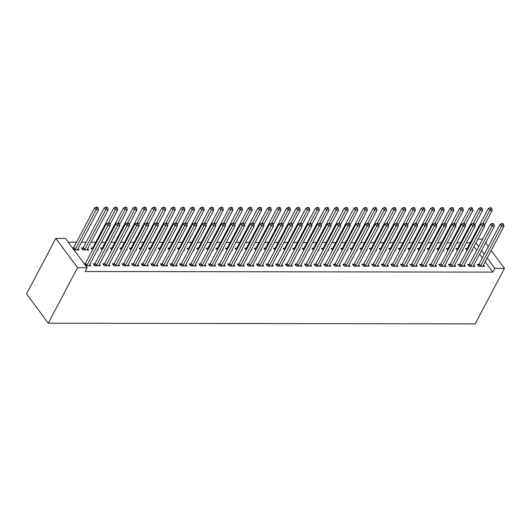 <?xml version="1.0" encoding="UTF-8"?>
<svg xmlns="http://www.w3.org/2000/svg" width="531" height="531" viewBox="0 0 531 531"><rect width="100%" height="100%" fill="white"/><g stroke="black" fill="none" stroke-linecap="round" stroke-linejoin="round"><path stroke-width="0.8" d="M470.214 242.806L466.397 242.8M460.609 242.793L456.793 242.786M451.005 242.78L447.188 242.773M441.407 242.76L437.59 242.76M431.803 242.747L427.986 242.74M422.198 242.733L418.382 242.727M412.6 242.72L408.784 242.713M402.996 242.707L399.179 242.7M393.391 242.687L389.575 242.68M383.794 242.674L379.977 242.667M374.189 242.66L370.372 242.654M364.585 242.647L360.768 242.64M354.987 242.627L351.17 242.627M345.382 242.614L341.566 242.607M335.778 242.601L331.961 242.594M326.18 242.587L322.363 242.581M316.576 242.574L312.759 242.567M306.971 242.554L303.155 242.554M297.373 242.541L293.557 242.534M287.769 242.528L283.952 242.521M278.164 242.514L274.348 242.508M268.567 242.501L264.75 242.494M258.962 242.481L255.145 242.475M249.358 242.468L245.541 242.461M239.76 242.455L235.943 242.448M230.155 242.441L226.339 242.435M220.551 242.421L216.734 242.421M210.953 242.408L207.136 242.401M201.349 242.395L197.532 242.388M191.744 242.382L187.928 242.375M182.146 242.368L178.33 242.362M172.542 242.348L168.725 242.348M162.937 242.335L159.121 242.328M153.34 242.322L149.523 242.315M143.735 242.309L139.918 242.302M134.131 242.295L130.314 242.289M124.533 242.275L120.716 242.269M114.928 242.262L111.112 242.255M105.324 242.249L101.507 242.242M95.726 242.236L91.033 242.229M86.122 242.216L81.429 242.209M76.517 242.202L68.207 242.189M477.98 239.056L482.672 239.063M485.208 261.796L492.861 272.124L85.152 271.5L87.137 267.737L65.413 238.419L55.815 238.406L26.55 293.909L48.268 323.22L475.185 323.877L504.45 268.374L494.846 268.361L487.192 258.033M457.463 248.528L455.903 248.521L457.417 250.506M462.667 249.875L463.138 250.513L462.328 250.513M469.205 264.372L467.645 264.372L469.112 266.35L474.873 266.356L473.891 265.035M438.254 248.495L436.701 248.495L438.214 250.473M443.458 249.849L443.929 250.486L443.126 250.479M449.996 264.345L448.443 264.338L449.91 266.323L455.671 266.33L454.689 265.002M419.052 248.468L417.499 248.462L419.012 250.446M424.256 249.816L424.727 250.453L423.924 250.453M430.794 264.312L429.24 264.312L430.707 266.29L436.469 266.303L435.486 264.976M399.85 248.435L398.29 248.435L399.803 250.413M405.053 249.789L405.525 250.426L404.715 250.42M411.591 264.285L410.032 264.279L411.498 266.263L417.26 266.27L416.277 264.942M380.641 248.408L379.088 248.402L380.601 250.386M385.845 249.756L386.316 250.393L385.513 250.393M392.382 264.252L390.829 264.252L392.296 266.23L398.058 266.243L397.075 264.916M361.438 248.375L359.885 248.375L361.399 250.36M366.642 249.729L367.113 250.366L366.31 250.366M373.18 264.226L371.627 264.219L373.094 266.204L378.855 266.21L377.873 264.883M342.236 248.349L340.676 248.349L342.19 250.327M347.44 249.703L347.911 250.333L347.101 250.333M353.971 264.192L352.418 264.192L353.885 266.17L359.646 266.184L358.664 264.856M323.027 248.322L321.474 248.316L322.987 250.3M328.231 249.67L328.702 250.307L327.899 250.307M334.769 264.166L333.216 264.166L334.683 266.144L340.444 266.15L339.462 264.83M303.825 248.289L302.272 248.289L303.785 250.267M309.029 249.643L309.5 250.28L308.697 250.274M315.567 264.139L314.013 264.133L315.48 266.117L321.242 266.124L320.259 264.796M284.623 248.262L283.063 248.256L284.576 250.24M289.826 249.61L290.298 250.247L289.488 250.247M296.358 264.106L294.805 264.106L296.271 266.084L302.033 266.097L301.05 264.77M265.414 248.229L263.861 248.229L265.374 250.207M270.618 249.583L271.089 250.22L270.286 250.214M277.155 264.08L275.602 264.073L277.069 266.058L282.831 266.064L281.848 264.737M246.211 248.203L244.658 248.196L246.172 250.181M251.415 249.55L251.886 250.187L251.077 250.187M257.953 264.046L256.4 264.046L257.867 266.024L263.628 266.038L262.646 264.71M227.009 248.169L225.449 248.169L226.963 250.154M232.213 249.524L232.678 250.161L231.874 250.161M238.744 264.02L237.191 264.013L238.658 265.998L244.419 266.004L243.437 264.677M207.8 248.143L206.247 248.143L207.76 250.121M213.004 249.497L213.475 250.128L212.672 250.128M219.542 263.987L217.989 263.987L219.456 265.965L225.217 265.978L224.235 264.65M188.598 248.116L187.045 248.11L188.558 250.094M193.802 249.464L194.273 250.101L193.463 250.101M200.34 263.96L198.786 263.96L200.253 265.938L206.015 265.945L205.032 264.624M169.396 248.083L167.836 248.083L169.349 250.061M174.599 249.437L175.064 250.074L174.261 250.068M181.131 263.934L179.578 263.927L181.044 265.912L186.806 265.918L185.823 264.591M150.187 248.057L148.634 248.05L150.147 250.035M155.391 249.404L155.862 250.041L155.059 250.041M161.928 263.9L160.375 263.9L161.842 265.878L167.604 265.892L166.621 264.564M130.984 248.023L129.431 248.023L130.945 250.001M136.188 249.378L136.659 250.015L135.85 250.008M142.726 263.874L141.173 263.867L142.64 265.852L148.401 265.858L147.419 264.531M111.775 247.997L110.222 247.997L111.736 249.975M116.979 249.344L117.451 249.982L116.647 249.982M123.517 263.841L121.964 263.841L123.431 265.819L129.192 265.832L128.21 264.504M92.573 247.964L91.02 247.964L92.533 249.948M97.777 249.318L98.248 249.955L97.445 249.955M104.315 263.814L102.762 263.807L104.229 265.792L109.99 265.799L109.008 264.471M72.462 247.937L73.371 247.937M78.064 248.601L79.046 249.922L73.928 249.915M85.67 265.765L90.788 265.772L89.805 264.445M84.203 263.781L85.113 263.781M482.34 257.92L479.599 254.216M476.725 250.34L473.984 246.636M94.71 263.801L93.157 263.794L94.624 265.779L100.386 265.785L99.403 264.458M82.969 247.95L81.416 247.95L82.882 249.928L88.644 249.942L87.661 248.614M113.919 263.827L112.366 263.827L113.833 265.805L119.594 265.812L118.612 264.491M102.178 247.984L100.624 247.977L102.138 249.962M107.381 249.331L107.853 249.968L107.043 249.968M133.122 263.854L131.569 263.854L133.035 265.839L138.797 265.845L137.814 264.518M121.38 248.01L119.827 248.01L121.34 249.988M126.584 249.364L127.055 249.995L126.252 249.995M152.324 263.887L150.771 263.887L152.238 265.865L157.999 265.872L157.017 264.551M140.582 248.043L139.029 248.037L140.542 250.021M145.786 249.391L146.257 250.028L145.454 250.028M171.533 263.914L169.98 263.914L171.447 265.892L177.208 265.905L176.226 264.577M159.791 248.07L158.238 248.07L159.751 250.048M164.995 249.424L165.466 250.055L164.656 250.055M190.735 263.947L189.182 263.94L190.649 265.925L196.41 265.931L195.428 264.604M178.993 248.096L177.44 248.096L178.954 250.074M184.197 249.451L184.669 250.088L183.865 250.088M209.937 263.973L208.384 263.973L209.851 265.951L215.613 265.965L214.63 264.637M198.202 248.13L196.643 248.123L198.156 250.108M203.406 249.477L203.871 250.114L203.068 250.114M229.146 264.007L227.593 264L229.06 265.985L234.821 265.991L233.839 264.664M217.405 248.156L215.851 248.156L217.365 250.134M222.608 249.51L223.08 250.147L222.27 250.141M248.349 264.033L246.796 264.033L248.262 266.011L254.024 266.018L253.041 264.697M236.607 248.189L235.054 248.183L236.567 250.167M241.811 249.537L242.282 250.174L241.479 250.174M267.551 264.06L265.998 264.06L267.465 266.044L273.226 266.051L272.244 264.723M255.816 248.216L254.256 248.216L255.769 250.194M261.02 249.57L261.484 250.201L260.681 250.201M286.76 264.093L285.207 264.093L286.674 266.071L292.435 266.077L291.453 264.75M275.018 248.242L273.465 248.242L274.978 250.227M280.222 249.597L280.693 250.234L279.89 250.234M305.962 264.119L304.409 264.119L305.876 266.097L311.637 266.111L310.655 264.783M294.22 248.276L292.667 248.276L294.181 250.254M299.424 249.63L299.896 250.26L299.092 250.26M325.164 264.153L323.611 264.146L325.078 266.131L330.84 266.137L329.857 264.81M313.429 248.302L311.87 248.302L313.383 250.28M318.633 249.656L319.104 250.293L318.295 250.293M344.373 264.179L342.82 264.179L344.287 266.157L350.048 266.17L349.066 264.843M332.632 248.335L331.078 248.329L332.592 250.313M337.835 249.683L338.307 250.32L337.504 250.32M363.576 264.212L362.023 264.206L363.489 266.19L369.251 266.197L368.268 264.869M351.834 248.362L350.281 248.362L351.794 250.34M357.038 249.716L357.509 250.353L356.706 250.347M382.778 264.239L381.225 264.239L382.692 266.217L388.453 266.223L387.471 264.903M371.043 248.395L369.483 248.389L370.996 250.373M376.247 249.743L376.718 250.38L375.908 250.38M401.987 264.265L400.434 264.265L401.901 266.25L407.662 266.257L406.68 264.929M390.245 248.422L388.692 248.422L390.205 250.4M395.449 249.776L395.92 250.406L395.117 250.406M421.189 264.299L419.636 264.299L421.103 266.277L426.864 266.283L425.882 264.956M409.447 248.448L407.894 248.448L409.408 250.433M414.651 249.802L415.123 250.44L414.319 250.44M440.398 264.325L438.838 264.325L440.305 266.303L446.067 266.316L445.084 264.989M428.656 248.481L427.097 248.481L428.61 250.459M433.86 249.835L434.331 250.466L433.522 250.466M459.6 264.358L458.047 264.352L459.514 266.336L465.275 266.343L464.293 265.015M447.859 248.508L446.305 248.508L447.819 250.486M453.062 249.862L453.534 250.499L452.731 250.499M478.803 264.385L477.25 264.385L478.716 266.363L484.478 266.376L483.495 265.049M467.061 248.541L465.508 248.535L467.021 250.519M472.265 249.889L472.736 250.526L471.933 250.526M484.325 254.157L481.577 250.453M478.71 246.576L475.968 242.879M504.45 268.374L491.182 250.466M488.314 246.596L485.566 242.893M492.861 272.124L494.846 268.361M87.137 267.737L77.533 267.724L48.268 323.22M55.815 238.406L77.533 267.724M86.58 265.765L86.706 265.626A1.228 0.737 143.5 0 0 86.965 265.274L107.893 225.582L110.295 225.582L89.361 265.281A1.228 0.737 143.5 0 0 89.248 265.633L89.228 265.765M84.602 264.325L85.239 263.648A1.228 0.737 143.5 0 0 85.498 263.296L106.426 223.597L107.893 225.582L108.815 223.763L109.778 223.763L109.187 222.974L108.231 222.974L108.815 223.763M108.231 222.974L106.426 223.597M110.295 225.582L109.778 223.763M77.493 249.922L77.506 249.782A1.228 0.737 -36.5 0 1 77.619 249.431L98.554 209.738L96.151 209.732L94.684 207.754L73.756 247.446A1.228 0.737 -36.5 0 1 73.497 247.798L72.866 248.475M97.073 207.92L98.036 207.92L97.452 207.123L96.489 207.123L97.073 207.92L75.223 249.431A1.228 0.737 -36.5 0 1 74.964 249.782L74.838 249.915M98.036 207.92L98.554 209.738M94.684 207.754L96.489 207.123M96.177 265.779L96.31 265.639A1.228 0.737 143.5 0 0 96.562 265.288L117.497 225.595L119.893 225.595L98.965 265.294A1.228 0.737 143.5 0 0 98.852 265.646L98.832 265.785M93.848 264.723L94.843 263.661A1.228 0.737 143.5 0 0 95.095 263.31L116.023 223.611L117.497 225.595L118.42 223.777L119.382 223.777L118.791 222.987L117.829 222.987L118.42 223.777M117.829 222.987L116.023 223.611M119.893 225.595L119.382 223.777M105.782 265.792L105.915 265.653A1.228 0.737 143.5 0 0 106.167 265.308L127.095 225.609L129.498 225.615L108.57 265.308A1.228 0.737 143.5 0 0 108.45 265.659L108.437 265.799M103.445 264.737L104.448 263.675A1.228 0.737 143.5 0 0 104.7 263.323L125.628 223.631L127.095 225.609L128.024 223.79L128.98 223.797L128.396 223L127.433 223L128.024 223.79M127.433 223L125.628 223.631M129.498 225.615L128.98 223.797M87.091 249.935L87.111 249.796A1.228 0.737 -36.5 0 1 87.223 249.451L108.151 209.752L105.755 209.745L104.288 207.767L83.354 247.466A1.228 0.737 -36.5 0 1 83.102 247.811L82.106 248.873M106.678 207.933L107.64 207.933L107.05 207.143L106.094 207.136L106.678 207.933L84.821 249.444A1.228 0.737 -36.5 0 1 84.568 249.796L84.442 249.935M107.64 207.933L108.151 209.752M104.288 207.767L106.094 207.136M109.983 224.5L117.756 209.765L115.353 209.765L113.886 207.78L92.958 247.479A1.228 0.737 -36.5 0 1 92.706 247.831L91.704 248.893M116.282 207.946L117.238 207.946L116.654 207.156L115.692 207.156L116.282 207.946L108.39 222.974M117.238 207.946L117.756 209.765M113.886 207.78L115.692 207.156M115.386 265.805L115.512 265.673A1.228 0.737 143.5 0 0 115.771 265.321L136.699 225.622L139.102 225.629L118.167 265.321A1.228 0.737 143.5 0 0 118.055 265.673L118.035 265.812M113.05 264.75L114.046 263.688A1.228 0.737 143.5 0 0 114.304 263.336L135.232 223.644L136.699 225.622L137.622 223.81L138.584 223.81L137.994 223.013L137.038 223.013L137.622 223.81M137.038 223.013L135.232 223.644M139.102 225.629L138.584 223.81M124.984 265.825L125.117 265.686A1.228 0.737 143.5 0 0 125.369 265.334L146.304 225.635L148.7 225.642L127.772 265.341A1.228 0.737 143.5 0 0 127.659 265.686L127.639 265.825M122.654 264.77L123.65 263.701A1.228 0.737 143.5 0 0 123.902 263.356L144.83 223.657L146.304 225.635L147.226 223.823L148.189 223.823L147.598 223.033L146.636 223.027L147.226 223.823M146.636 223.027L144.83 223.657M148.7 225.642L148.189 223.823M119.588 224.52L127.36 209.778L124.958 209.778L123.491 207.794L102.563 247.492A1.228 0.737 -36.5 0 1 102.304 247.844L101.308 248.906M125.88 207.96L126.843 207.96L126.259 207.17L125.296 207.17L125.88 207.96L117.995 222.987M126.843 207.96L127.36 209.778M123.491 207.794L125.296 207.17M129.192 224.533L136.958 209.798L134.562 209.791L133.095 207.813L112.16 247.506A1.228 0.737 -36.5 0 1 111.908 247.858L110.913 248.92M135.485 207.973L136.447 207.979L135.856 207.183L134.901 207.183L135.485 207.973L127.593 223M136.447 207.979L136.958 209.798M133.095 207.813L134.901 207.183M134.589 265.839L134.721 265.699A1.228 0.737 143.5 0 0 134.974 265.347L155.902 225.655L158.304 225.655L137.376 265.354A1.228 0.737 143.5 0 0 137.257 265.706L137.244 265.845M132.252 264.783L133.254 263.721A1.228 0.737 143.5 0 0 133.507 263.369L154.435 223.67L155.902 225.655L156.831 223.836L157.787 223.836L157.203 223.047L156.24 223.047L156.831 223.836M156.24 223.047L154.435 223.67M158.304 225.655L157.787 223.836M138.79 224.547L146.563 209.811L144.16 209.805L142.693 207.827L121.765 247.519A1.228 0.737 -36.5 0 1 121.513 247.871L120.51 248.933M145.089 207.993L146.045 207.993L145.461 207.196L144.498 207.196L145.089 207.993L137.197 223.013M146.045 207.993L146.563 209.811M142.693 207.827L144.498 207.196M144.193 265.852L144.319 265.712A1.228 0.737 143.5 0 0 144.578 265.361L165.506 225.668L167.909 225.668L146.974 265.367A1.228 0.737 143.5 0 0 146.861 265.719L146.841 265.858M141.857 264.796L142.852 263.734A1.228 0.737 143.5 0 0 143.111 263.383L164.039 223.684L165.506 225.668L166.429 223.85L167.391 223.85L166.8 223.06L165.845 223.06L166.429 223.85M165.845 223.06L164.039 223.684M167.909 225.668L167.391 223.85M148.395 224.56L156.167 209.825L153.764 209.818L152.297 207.84L131.369 247.539A1.228 0.737 -36.5 0 1 131.111 247.891L130.115 248.953M154.687 208.006L155.649 208.006L155.065 207.216L154.103 207.209L154.687 208.006L146.802 223.027M155.649 208.006L156.167 209.825M152.297 207.84L154.103 207.209M153.791 265.865L153.924 265.732A1.228 0.737 143.5 0 0 154.176 265.381L175.111 225.682L177.507 225.688L156.579 265.381A1.228 0.737 143.5 0 0 156.466 265.732L156.446 265.872M151.461 264.81L152.457 263.748A1.228 0.737 143.5 0 0 152.709 263.396L173.637 223.704L175.111 225.682L176.033 223.863L176.996 223.87L176.405 223.073L175.442 223.073L176.033 223.863M175.442 223.073L173.637 223.704M177.507 225.688L176.996 223.87M163.395 265.885L163.528 265.746A1.228 0.737 143.5 0 0 163.78 265.394L184.708 225.695L187.111 225.702L166.183 265.394A1.228 0.737 143.5 0 0 166.064 265.746L166.05 265.885M161.059 264.823L162.061 263.761A1.228 0.737 143.5 0 0 162.313 263.409L183.241 223.717L184.708 225.695L185.638 223.883L186.593 223.883L186.009 223.086L185.047 223.086L185.638 223.883M185.047 223.086L183.241 223.717M187.111 225.702L186.593 223.883M173 265.898L173.126 265.759A1.228 0.737 143.5 0 0 173.385 265.407L194.313 225.708L196.716 225.715L175.781 265.414A1.228 0.737 143.5 0 0 175.668 265.765L175.648 265.898M170.663 264.843L171.659 263.781A1.228 0.737 143.5 0 0 171.918 263.429L192.846 223.73L194.313 225.708L195.235 223.896L196.198 223.896L195.607 223.106L194.651 223.1L195.235 223.896M194.651 223.1L192.846 223.73M196.716 225.715L196.198 223.896M182.598 265.912L182.73 265.772A1.228 0.737 143.5 0 0 182.983 265.42L203.917 225.728L206.313 225.728L185.385 265.427A1.228 0.737 143.5 0 0 185.273 265.779L185.253 265.918M180.268 264.856L181.263 263.794A1.228 0.737 143.5 0 0 181.516 263.442L202.444 223.743L203.917 225.728L204.84 223.909L205.802 223.909L205.212 223.12L204.249 223.12L204.84 223.909M204.249 223.12L202.444 223.743M206.313 225.728L205.802 223.909M192.202 265.925L192.335 265.785A1.228 0.737 143.5 0 0 192.587 265.44L213.515 225.741L215.918 225.741L194.99 265.44A1.228 0.737 143.5 0 0 194.87 265.792L194.857 265.931M189.866 264.869L190.868 263.807A1.228 0.737 143.5 0 0 191.12 263.456L212.048 223.757L213.515 225.741L214.444 223.923L215.4 223.929L214.816 223.133L213.854 223.133L214.444 223.923M213.854 223.133L212.048 223.757M215.918 225.741L215.4 223.929M201.807 265.938L201.933 265.805A1.228 0.737 143.5 0 0 202.192 265.454L223.12 225.755L225.522 225.761L204.588 265.454A1.228 0.737 143.5 0 0 204.475 265.805L204.462 265.945M199.47 264.883L200.466 263.821A1.228 0.737 143.5 0 0 200.725 263.469L221.653 223.777L223.12 225.755L224.042 223.936L225.005 223.943L224.414 223.146L223.458 223.146L224.042 223.936M223.458 223.146L221.653 223.777M225.522 225.761L225.005 223.943M211.411 265.958L211.537 265.819A1.228 0.737 143.5 0 0 211.789 265.467L232.724 225.768L235.12 225.775L214.192 265.467A1.228 0.737 143.5 0 0 214.079 265.819L214.059 265.958M209.075 264.896L210.07 263.834A1.228 0.737 143.5 0 0 210.322 263.489L231.25 223.79L232.724 225.768L233.647 223.956L234.609 223.956L234.018 223.166L233.056 223.159L233.647 223.956M233.056 223.159L231.25 223.79M235.12 225.775L234.609 223.956M221.009 265.971L221.142 265.832A1.228 0.737 143.5 0 0 221.394 265.48L242.322 225.788L244.725 225.788L223.797 265.487A1.228 0.737 143.5 0 0 223.677 265.839L223.664 265.971M218.672 264.916L219.675 263.854A1.228 0.737 143.5 0 0 219.927 263.502L240.855 223.803L242.322 225.788L243.251 223.969L244.207 223.969L243.623 223.179L242.66 223.179L243.251 223.969M242.66 223.179L240.855 223.803M244.725 225.788L244.207 223.969M230.613 265.985L230.739 265.845A1.228 0.737 143.5 0 0 230.998 265.493L251.926 225.801L254.329 225.801L233.394 265.5A1.228 0.737 143.5 0 0 233.282 265.852L233.268 265.991M228.277 264.929L229.273 263.867A1.228 0.737 143.5 0 0 229.531 263.515L250.459 223.816L251.926 225.801L252.849 223.982L253.811 223.982L253.221 223.193L252.265 223.193L252.849 223.982M252.265 223.193L250.459 223.816M254.329 225.801L253.811 223.982M240.218 265.998L240.344 265.858A1.228 0.737 143.5 0 0 240.596 265.513L261.531 225.814L263.927 225.821L242.999 265.513A1.228 0.737 143.5 0 0 242.886 265.865L242.866 266.004M237.881 264.942L238.877 263.88A1.228 0.737 143.5 0 0 239.129 263.529L260.064 223.836L261.531 225.814L262.453 223.996L263.416 224.002L262.825 223.206L261.863 223.206L262.453 223.996M261.863 223.206L260.064 223.836M263.927 225.821L263.416 224.002M249.816 266.011L249.948 265.878A1.228 0.737 143.5 0 0 250.201 265.527L271.129 225.828L273.531 225.834L252.603 265.527A1.228 0.737 143.5 0 0 252.484 265.878L252.471 266.018M247.479 264.956L248.481 263.894A1.228 0.737 143.5 0 0 248.734 263.542L269.662 223.85L271.129 225.828L272.058 224.016L273.014 224.016L272.43 223.219L271.467 223.219L272.058 224.016M271.467 223.219L269.662 223.85M273.531 225.834L273.014 224.016M259.42 266.031L259.546 265.892A1.228 0.737 143.5 0 0 259.805 265.54L280.733 225.841L283.136 225.848L262.201 265.546A1.228 0.737 143.5 0 0 262.088 265.892L262.075 266.031M257.084 264.976L258.079 263.907A1.228 0.737 143.5 0 0 258.338 263.562L279.266 223.863L280.733 225.841L281.656 224.029L282.618 224.029L282.027 223.239L281.072 223.232L281.656 224.029M281.072 223.232L279.266 223.863M283.136 225.848L282.618 224.029M269.025 266.044L269.151 265.905A1.228 0.737 143.5 0 0 269.403 265.553L290.338 225.861L292.734 225.861L271.806 265.56A1.228 0.737 143.5 0 0 271.693 265.912L271.673 266.051M266.688 264.989L267.684 263.927A1.228 0.737 143.5 0 0 267.936 263.575L288.871 223.876L290.338 225.861L291.26 224.042L292.223 224.042L291.632 223.252L290.669 223.252L291.26 224.042M290.669 223.252L288.871 223.876M292.734 225.861L292.223 224.042M278.622 266.058L278.755 265.918A1.228 0.737 143.5 0 0 279.007 265.566L299.935 225.874L302.338 225.874L281.41 265.573A1.228 0.737 143.5 0 0 281.291 265.925L281.277 266.064M276.286 265.002L277.288 263.94A1.228 0.737 143.5 0 0 277.54 263.588L298.468 223.89L299.935 225.874L300.865 224.055L301.82 224.055L301.236 223.266L300.274 223.266L300.865 224.055M300.274 223.266L298.468 223.89M302.338 225.874L301.82 224.055M288.227 266.071L288.353 265.938A1.228 0.737 143.5 0 0 288.612 265.586L309.54 225.887L311.943 225.894L291.008 265.586A1.228 0.737 143.5 0 0 290.895 265.938L290.882 266.077M285.89 265.015L286.886 263.953A1.228 0.737 143.5 0 0 287.145 263.602L308.073 223.909L309.54 225.887L310.462 224.069L311.425 224.075L310.841 223.279L309.878 223.279L310.462 224.069M309.878 223.279L308.073 223.909M311.943 225.894L311.425 224.075M297.831 266.091L297.957 265.951A1.228 0.737 143.5 0 0 298.21 265.6L319.144 225.901L321.54 225.907L300.612 265.6A1.228 0.737 143.5 0 0 300.5 265.951L300.48 266.091M295.495 265.029L296.49 263.967A1.228 0.737 143.5 0 0 296.743 263.615L317.677 223.923L319.144 225.901L320.067 224.089L321.029 224.089L320.439 223.292L319.483 223.292L320.067 224.089M319.483 223.292L317.677 223.923M321.54 225.907L321.029 224.089M307.429 266.104L307.562 265.965A1.228 0.737 143.5 0 0 307.814 265.613L328.742 225.914L331.145 225.921L310.217 265.619A1.228 0.737 143.5 0 0 310.097 265.971L310.084 266.104M305.093 265.049L306.095 263.987A1.228 0.737 143.5 0 0 306.347 263.635L327.275 223.936L328.742 225.914L329.671 224.102L330.627 224.102L330.043 223.312L329.081 223.305L329.671 224.102M329.081 223.305L327.275 223.936M331.145 225.921L330.627 224.102M317.034 266.117L317.16 265.978A1.228 0.737 143.5 0 0 317.419 265.626L338.347 225.934L340.749 225.934L319.815 265.633A1.228 0.737 143.5 0 0 319.702 265.985L319.689 266.124M314.697 265.062L315.693 264A1.228 0.737 143.5 0 0 315.952 263.648L336.88 223.949L338.347 225.934L339.269 224.115L340.232 224.115L339.648 223.325L338.685 223.325L339.269 224.115M338.685 223.325L336.88 223.949M340.749 225.934L340.232 224.115M326.638 266.131L326.764 265.991A1.228 0.737 143.5 0 0 327.016 265.646L347.951 225.947L350.347 225.947L329.419 265.646A1.228 0.737 143.5 0 0 329.306 265.998L329.286 266.137M324.302 265.075L325.297 264.013A1.228 0.737 143.5 0 0 325.549 263.661L346.484 223.963L347.951 225.947L348.874 224.128L349.836 224.128L349.245 223.339L348.29 223.339L348.874 224.128M348.29 223.339L346.484 223.963M350.347 225.947L349.836 224.128M336.236 266.144L336.369 266.011A1.228 0.737 143.5 0 0 336.621 265.659L357.549 225.96L359.952 225.967L339.024 265.659A1.228 0.737 143.5 0 0 338.904 266.011L338.891 266.15M333.899 265.088L334.902 264.026A1.228 0.737 143.5 0 0 335.154 263.675L356.082 223.982L357.549 225.96L358.478 224.142L359.434 224.148L358.85 223.352L357.887 223.352L358.478 224.142M357.887 223.352L356.082 223.982M359.952 225.967L359.434 224.148M345.84 266.164L345.966 266.024A1.228 0.737 143.5 0 0 346.225 265.673L367.153 225.974L369.556 225.98L348.621 265.673A1.228 0.737 143.5 0 0 348.509 266.024L348.495 266.164M343.504 265.102L344.5 264.04A1.228 0.737 143.5 0 0 344.758 263.695L365.686 223.996L367.153 225.974L368.076 224.162L369.038 224.162L368.454 223.372L367.492 223.365L368.076 224.162M367.492 223.365L365.686 223.996M369.556 225.98L369.038 224.162M157.999 224.573L165.765 209.838L163.369 209.838L161.902 207.853L140.967 247.552A1.228 0.737 -36.5 0 1 140.715 247.904L139.719 248.966M164.291 208.019L165.254 208.019L164.663 207.229L163.707 207.229L164.291 208.019L156.399 223.047M165.254 208.019L165.765 209.838M161.902 207.853L163.707 207.229M167.597 224.593L175.369 209.851L172.967 209.851L171.5 207.867L150.572 247.565A1.228 0.737 -36.5 0 1 150.319 247.917L149.317 248.979M173.896 208.033L174.852 208.033L174.268 207.243L173.305 207.243L173.896 208.033L166.004 223.06M174.852 208.033L175.369 209.851M171.5 207.867L173.305 207.243M177.201 224.606L184.974 209.871L182.571 209.864L181.104 207.886L160.176 247.579A1.228 0.737 -36.5 0 1 159.917 247.931L158.922 248.993M183.494 208.046L184.456 208.052L183.872 207.256L182.91 207.256L183.494 208.046L175.608 223.073M184.456 208.052L184.974 209.871M181.104 207.886L182.91 207.256M186.806 224.62L194.572 209.884L192.176 209.878L190.709 207.9L169.774 247.592A1.228 0.737 -36.5 0 1 169.522 247.944L168.526 249.006M193.098 208.066L194.061 208.066L193.47 207.276L192.514 207.269L193.098 208.066L185.206 223.086M194.061 208.066L194.572 209.884M190.709 207.9L192.514 207.269M196.404 224.633L204.176 209.898L201.773 209.891L200.306 207.913L179.378 247.612A1.228 0.737 -36.5 0 1 179.126 247.964L178.124 249.026M202.703 208.079L203.658 208.079L203.074 207.289L202.112 207.289L202.703 208.079L194.811 223.106M203.658 208.079L204.176 209.898M200.306 207.913L202.112 207.289M206.008 224.653L213.781 209.911L211.378 209.911L209.911 207.926L188.983 247.625A1.228 0.737 -36.5 0 1 188.724 247.977L187.728 249.039M212.3 208.092L213.263 208.092L212.679 207.302L211.716 207.302L212.3 208.092L204.415 223.12M213.263 208.092L213.781 209.911M209.911 207.926L211.716 207.302M215.613 224.666L223.378 209.924L220.982 209.924L219.515 207.94L198.581 247.638A1.228 0.737 -36.5 0 1 198.328 247.99L197.333 249.052M221.905 208.106L222.867 208.112L222.277 207.316L221.321 207.316L221.905 208.106L214.013 223.133M222.867 208.112L223.378 209.924M219.515 207.94L221.321 207.316M225.21 224.679L232.983 209.944L230.58 209.937L229.113 207.96L208.185 247.652A1.228 0.737 -36.5 0 1 207.933 248.004L206.931 249.066M231.509 208.125L232.465 208.125L231.881 207.329L230.919 207.329L231.509 208.125L223.617 223.146M232.465 208.125L232.983 209.944M229.113 207.96L230.919 207.329M234.815 224.693L242.587 209.957L240.185 209.951L238.718 207.973L217.79 247.672A1.228 0.737 -36.5 0 1 217.531 248.017L216.535 249.079M241.107 208.139L242.07 208.139L241.486 207.349L240.523 207.342L241.107 208.139L233.222 223.159M242.07 208.139L242.587 209.957M238.718 207.973L240.523 207.342M244.419 224.706L252.185 209.971L249.789 209.971L248.322 207.986L227.387 247.685A1.228 0.737 -36.5 0 1 227.135 248.037L226.14 249.099M250.712 208.152L251.674 208.152L251.083 207.362L250.128 207.362L250.712 208.152L242.826 223.179M251.674 208.152L252.185 209.971M248.322 207.986L250.128 207.362M254.017 224.726L261.79 209.984L259.387 209.984L257.92 207.999L236.992 247.698A1.228 0.737 -36.5 0 1 236.74 248.05L235.737 249.112M260.316 208.165L261.272 208.165L260.688 207.375L259.725 207.375L260.316 208.165L252.424 223.193M261.272 208.165L261.79 209.984M257.92 207.999L259.725 207.375M263.622 224.739L271.394 210.004L268.991 209.997L267.524 208.019L246.596 247.711A1.228 0.737 -36.5 0 1 246.338 248.063L245.342 249.125M269.914 208.179L270.876 208.185L270.292 207.389L269.33 207.389L269.914 208.179L262.029 223.206M270.876 208.185L271.394 210.004M267.524 208.019L269.33 207.389M273.226 224.752L280.992 210.017L278.596 210.01L277.129 208.033L256.194 247.725A1.228 0.737 -36.5 0 1 255.942 248.077L254.946 249.139M279.518 208.198L280.481 208.198L279.89 207.402L278.934 207.402L279.518 208.198L271.633 223.219M280.481 208.198L280.992 210.017M277.129 208.033L278.934 207.402M282.824 224.766L290.596 210.03L288.194 210.024L286.727 208.046L265.799 247.745A1.228 0.737 -36.5 0 1 265.546 248.096L264.551 249.158M289.123 208.212L290.079 208.212L289.495 207.422L288.532 207.415L289.123 208.212L281.231 223.232M290.079 208.212L290.596 210.03M286.727 208.046L288.532 207.415M292.428 224.779L300.201 210.044L297.798 210.044L296.331 208.059L275.403 247.758A1.228 0.737 -36.5 0 1 275.144 248.11L274.149 249.172M298.721 208.225L299.683 208.225L299.099 207.435L298.137 207.435L298.721 208.225L290.835 223.252M299.683 208.225L300.201 210.044M296.331 208.059L298.137 207.435M302.033 224.799L309.799 210.057L307.403 210.057L305.936 208.072L285.001 247.771A1.228 0.737 -36.5 0 1 284.749 248.123L283.753 249.185M308.325 208.238L309.288 208.238L308.697 207.448L307.741 207.448L308.325 208.238L300.44 223.266M309.288 208.238L309.799 210.057M305.936 208.072L307.741 207.448M311.631 224.812L319.403 210.077L317 210.07L315.533 208.092L294.605 247.785A1.228 0.737 -36.5 0 1 294.353 248.136L293.358 249.198M317.93 208.252L318.885 208.258L318.301 207.462L317.339 207.462L317.93 208.252L310.038 223.279M318.885 208.258L319.403 210.077M315.533 208.092L317.339 207.462M321.235 224.825L329.008 210.09L326.605 210.084L325.138 208.106L304.21 247.798A1.228 0.737 -36.5 0 1 303.951 248.15L302.955 249.212M327.527 208.271L328.49 208.271L327.906 207.482L326.943 207.475L327.527 208.271L319.642 223.292M328.49 208.271L329.008 210.09M325.138 208.106L326.943 207.475M330.84 224.839L338.605 210.103L336.209 210.097L334.742 208.119L313.808 247.818A1.228 0.737 -36.5 0 1 313.555 248.169L312.56 249.231M337.132 208.285L338.094 208.285L337.504 207.495L336.548 207.495L337.132 208.285L329.247 223.312M338.094 208.285L338.605 210.103M334.742 208.119L336.548 207.495M340.444 224.859L348.21 210.117L345.807 210.117L344.34 208.132L323.412 247.831A1.228 0.737 -36.5 0 1 323.16 248.183L322.164 249.245M346.736 208.298L347.692 208.298L347.108 207.508L346.146 207.508L346.736 208.298L338.844 223.325M347.692 208.298L348.21 210.117M344.34 208.132L346.146 207.508M350.042 224.872L357.814 210.13L355.412 210.13L353.945 208.145L333.017 247.844A1.228 0.737 -36.5 0 1 332.758 248.196L331.762 249.258M356.334 208.311L357.297 208.318L356.713 207.521L355.75 207.521L356.334 208.311L348.449 223.339M357.297 208.318L357.814 210.13M353.945 208.145L355.75 207.521M355.445 266.177L355.571 266.038A1.228 0.737 143.5 0 0 355.823 265.686L376.758 225.994L379.154 225.994L358.226 265.692A1.228 0.737 143.5 0 0 358.113 266.044L358.093 266.177M353.108 265.122L354.104 264.06A1.228 0.737 143.5 0 0 354.356 263.708L375.291 224.009L376.758 225.994L377.68 224.175L378.643 224.175L378.052 223.385L377.096 223.385L377.68 224.175M377.096 223.385L375.291 224.009M379.154 225.994L378.643 224.175M359.646 224.885L367.412 210.15L365.016 210.143L363.549 208.165L342.614 247.858A1.228 0.737 -36.5 0 1 342.362 248.209L341.367 249.271M365.939 208.331L366.901 208.331L366.31 207.535L365.355 207.535L365.939 208.331L358.053 223.352M366.901 208.331L367.412 210.15M363.549 208.165L365.355 207.535M365.043 266.19L365.175 266.051A1.228 0.737 143.5 0 0 365.428 265.699L386.356 226.007L388.758 226.007L367.83 265.706A1.228 0.737 143.5 0 0 367.711 266.058L367.698 266.197M362.706 265.135L363.708 264.073A1.228 0.737 143.5 0 0 363.961 263.721L384.889 224.022L386.356 226.007L387.285 224.188L388.241 224.188L387.657 223.398L386.694 223.398L387.285 224.188M386.694 223.398L384.889 224.022M388.758 226.007L388.241 224.188M369.251 224.898L377.017 210.163L374.614 210.157L373.147 208.179L352.219 247.877A1.228 0.737 -36.5 0 1 351.967 248.223L350.971 249.285M375.543 208.344L376.499 208.344L375.915 207.555L374.952 207.548L375.543 208.344L367.651 223.365M376.499 208.344L377.017 210.163M373.147 208.179L374.952 207.548M374.647 266.204L374.773 266.064A1.228 0.737 143.5 0 0 375.032 265.719L395.96 226.02L398.363 226.02L377.428 265.719A1.228 0.737 143.5 0 0 377.315 266.071L377.302 266.21M372.311 265.148L373.306 264.086A1.228 0.737 143.5 0 0 373.565 263.734L394.493 224.042L395.96 226.02L396.883 224.201L397.845 224.208L397.261 223.412L396.299 223.412L396.883 224.201M396.299 223.412L394.493 224.042M398.363 226.02L397.845 224.208M378.849 224.912L386.621 210.176L384.218 210.176L382.751 208.192L361.823 247.891A1.228 0.737 -36.5 0 1 361.565 248.242L360.569 249.304M385.141 208.358L386.103 208.358L385.519 207.568L384.557 207.568L385.141 208.358L377.256 223.385M386.103 208.358L386.621 210.176M382.751 208.192L384.557 207.568M384.252 266.217L384.378 266.084A1.228 0.737 143.5 0 0 384.63 265.732L405.565 226.033L407.961 226.04L387.033 265.732A1.228 0.737 143.5 0 0 386.92 266.084L386.9 266.223M381.915 265.161L382.911 264.099A1.228 0.737 143.5 0 0 383.163 263.748L404.098 224.055L405.565 226.033L406.487 224.221L407.45 224.221L406.859 223.425L405.903 223.425L406.487 224.221M405.903 223.425L404.098 224.055M407.961 226.04L407.45 224.221M388.453 224.932L396.219 210.19L393.823 210.19L392.356 208.205L371.421 247.904A1.228 0.737 -36.5 0 1 371.169 248.256L370.173 249.318M394.745 208.371L395.708 208.371L395.117 207.581L394.161 207.581L394.745 208.371L386.86 223.398M395.708 208.371L396.219 210.19M392.356 208.205L394.161 207.581M393.849 266.237L393.982 266.097A1.228 0.737 143.5 0 0 394.234 265.746L415.162 226.047L417.565 226.053L396.637 265.752A1.228 0.737 143.5 0 0 396.518 266.097L396.504 266.237M391.513 265.181L392.515 264.113A1.228 0.737 143.5 0 0 392.767 263.768L413.695 224.069L415.162 226.047L416.092 224.235L417.047 224.235L416.463 223.445L415.501 223.438L416.092 224.235M415.501 223.438L413.695 224.069M417.565 226.053L417.047 224.235M398.058 224.945L405.823 210.21L403.421 210.203L401.954 208.225L381.026 247.917A1.228 0.737 -36.5 0 1 380.773 248.269L379.778 249.331M404.35 208.384L405.306 208.391L404.722 207.594L403.759 207.594L404.35 208.384L396.458 223.412M405.306 208.391L405.823 210.21M401.954 208.225L403.759 207.594M403.454 266.25L403.58 266.111A1.228 0.737 143.5 0 0 403.839 265.759L424.767 226.067L427.17 226.067L406.235 265.765A1.228 0.737 143.5 0 0 406.122 266.117L406.109 266.257M401.117 265.195L402.113 264.133A1.228 0.737 143.5 0 0 402.372 263.781L423.3 224.082L424.767 226.067L425.689 224.248L426.652 224.248L426.068 223.458L425.105 223.458L425.689 224.248M425.105 223.458L423.3 224.082M427.17 226.067L426.652 224.248M407.655 224.958L415.428 210.223L413.025 210.216L411.558 208.238L390.63 247.931A1.228 0.737 -36.5 0 1 390.371 248.282L389.376 249.344M413.948 208.404L414.91 208.404L414.326 207.608L413.364 207.608L413.948 208.404L406.062 223.425M414.91 208.404L415.428 210.223M411.558 208.238L413.364 207.608M413.058 266.263L413.184 266.124A1.228 0.737 143.5 0 0 413.437 265.772L434.371 226.08L436.767 226.08L415.839 265.779A1.228 0.737 143.5 0 0 415.727 266.131L415.707 266.27M410.722 265.208L411.717 264.146A1.228 0.737 143.5 0 0 411.97 263.794L432.904 224.095L434.371 226.08L435.294 224.261L436.256 224.261L435.666 223.471L434.71 223.471L435.294 224.261M434.71 223.471L432.904 224.095M436.767 226.08L436.256 224.261M417.26 224.971L425.026 210.236L422.63 210.23L421.163 208.252L400.228 247.95A1.228 0.737 -36.5 0 1 399.976 248.302L398.98 249.364M423.552 208.417L424.515 208.417L423.924 207.628L422.968 207.621L423.552 208.417L415.667 223.438M424.515 208.417L425.026 210.236M421.163 208.252L422.968 207.621M422.656 266.277L422.789 266.144A1.228 0.737 143.5 0 0 423.041 265.792L443.969 226.093L446.372 226.1L425.444 265.792A1.228 0.737 143.5 0 0 425.324 266.144L425.311 266.283M420.32 265.221L421.322 264.159A1.228 0.737 143.5 0 0 421.574 263.807L442.502 224.115L443.969 226.093L444.898 224.274L445.854 224.281L445.27 223.485L444.308 223.485L444.898 224.274M444.308 223.485L442.502 224.115M446.372 226.1L445.854 224.281M426.864 224.985L434.63 210.249L432.234 210.249L430.76 208.265L409.832 247.964A1.228 0.737 -36.5 0 1 409.58 248.316L408.585 249.378M433.157 208.431L434.112 208.431L433.528 207.641L432.566 207.641L433.157 208.431L425.265 223.458M434.112 208.431L434.63 210.249M430.76 208.265L432.566 207.641M432.261 266.296L432.387 266.157A1.228 0.737 143.5 0 0 432.646 265.805L453.574 226.106L455.976 226.113L435.042 265.805A1.228 0.737 143.5 0 0 434.929 266.157L434.916 266.296M429.924 265.234L430.92 264.172A1.228 0.737 143.5 0 0 431.179 263.821L452.107 224.128L453.574 226.106L454.496 224.294L455.459 224.294L454.875 223.498L453.912 223.498L454.496 224.294M453.912 223.498L452.107 224.128M455.976 226.113L455.459 224.294M436.462 225.005L444.235 210.263L441.832 210.263L440.365 208.278L419.437 247.977A1.228 0.737 -36.5 0 1 419.178 248.329L418.182 249.391M442.754 208.444L443.717 208.444L443.133 207.654L442.17 207.654L442.754 208.444L434.869 223.471M443.717 208.444L444.235 210.263M440.365 208.278L442.17 207.654M441.865 266.31L441.991 266.17A1.228 0.737 143.5 0 0 442.243 265.819L463.178 226.12L465.574 226.126L444.646 265.825A1.228 0.737 143.5 0 0 444.533 266.177L444.513 266.31M439.529 265.254L440.524 264.192A1.228 0.737 143.5 0 0 440.776 263.841L461.711 224.142L463.178 226.12L464.101 224.308L465.063 224.308L464.472 223.518L463.517 223.511L464.101 224.308M463.517 223.511L461.711 224.142M465.574 226.126L465.063 224.308M446.067 225.018L453.839 210.283L451.436 210.276L449.969 208.298L429.041 247.99A1.228 0.737 -36.5 0 1 428.782 248.342L427.787 249.404M452.359 208.457L453.321 208.464L452.731 207.667L451.775 207.667L452.359 208.457L444.474 223.485M453.321 208.464L453.839 210.283M449.969 208.298L451.775 207.667M451.463 266.323L451.596 266.184A1.228 0.737 143.5 0 0 451.848 265.832L472.776 226.14L475.179 226.14L454.251 265.839A1.228 0.737 143.5 0 0 454.131 266.19L454.118 266.33M449.126 265.268L450.129 264.206A1.228 0.737 143.5 0 0 450.381 263.854L471.309 224.155L472.776 226.14L473.705 224.321L474.661 224.321L474.077 223.531L473.114 223.531L473.705 224.321M473.114 223.531L471.309 224.155M475.179 226.14L474.661 224.321M455.671 225.031L463.437 210.296L461.041 210.289L459.567 208.311L438.639 248.004A1.228 0.737 -36.5 0 1 438.387 248.355L437.391 249.417M461.963 208.477L462.919 208.477L462.335 207.687L461.373 207.681L461.963 208.477L454.071 223.498M462.919 208.477L463.437 210.296M459.567 208.311L461.373 207.681M461.067 266.336L461.193 266.197A1.228 0.737 143.5 0 0 461.452 265.852L482.38 226.153L484.783 226.153L463.855 265.852A1.228 0.737 143.5 0 0 463.736 266.204L463.722 266.343M458.731 265.281L459.727 264.219A1.228 0.737 143.5 0 0 459.985 263.867L480.913 224.168L482.38 226.153L483.303 224.334L484.265 224.334L483.681 223.544L482.719 223.544L483.303 224.334M482.719 223.544L480.913 224.168M484.783 226.153L484.265 224.334M465.269 225.044L473.041 210.309L470.639 210.303L469.172 208.325L448.244 248.023A1.228 0.737 -36.5 0 1 447.985 248.375L446.989 249.437M471.561 208.491L472.524 208.491L471.94 207.701L470.977 207.701L471.561 208.491L463.676 223.518M472.524 208.491L473.041 210.309M469.172 208.325L470.977 207.701M470.672 266.35L470.798 266.217A1.228 0.737 143.5 0 0 471.057 265.865L491.985 226.166L494.381 226.173L473.453 265.865A1.228 0.737 143.5 0 0 473.34 266.217L473.32 266.356M468.335 265.294L469.331 264.232A1.228 0.737 143.5 0 0 469.583 263.88L490.518 224.188L491.985 226.166L492.907 224.347L493.87 224.354L493.279 223.558L492.323 223.558L492.907 224.347M492.323 223.558L490.518 224.188M494.381 226.173L493.87 224.354M474.873 225.064L482.646 210.322L480.243 210.322L478.776 208.338L457.848 248.037A1.228 0.737 -36.5 0 1 457.589 248.389L456.594 249.451M481.166 208.504L482.128 208.504L481.537 207.714L480.582 207.714L481.166 208.504L473.28 223.531M482.128 208.504L482.646 210.322M478.776 208.338L480.582 207.714M480.27 266.37L480.402 266.23A1.228 0.737 143.5 0 0 480.655 265.878L501.583 226.179L503.985 226.186L483.057 265.878A1.228 0.737 143.5 0 0 482.938 266.23L482.925 266.37M477.933 265.308L478.935 264.246A1.228 0.737 143.5 0 0 479.188 263.9L500.116 224.201L501.583 226.179L502.512 224.367L503.468 224.367L502.884 223.578L501.921 223.571L502.512 224.367M501.921 223.571L500.116 224.201M503.985 226.186L503.468 224.367M484.478 225.078L492.244 210.336L489.847 210.336L488.374 208.351L467.446 248.05A1.228 0.737 -36.5 0 1 467.194 248.402L466.198 249.464M490.77 208.517L491.733 208.524L491.142 207.727L490.179 207.727L490.77 208.517L482.878 223.544M491.733 208.524L492.244 210.336M488.374 208.351L490.179 207.727M86.706 265.626L85.239 263.648M86.965 265.274L85.498 263.296M73.756 247.446L75.223 249.431M73.497 247.798L74.964 249.782M96.31 265.639L94.843 263.661M96.562 265.288L95.095 263.31M105.915 265.653L104.448 263.675M106.167 265.308L104.7 263.323M83.354 247.466L84.821 249.444M83.102 247.811L84.568 249.796M92.958 247.479L93.469 248.169M92.706 247.831L93.257 248.574M115.512 265.673L114.046 263.688M115.771 265.321L114.304 263.336M125.117 265.686L123.65 263.701M125.369 265.334L123.902 263.356M102.563 247.492L103.074 248.183M102.304 247.844L102.861 248.588M112.16 247.506L112.672 248.196M111.908 247.858L112.459 248.601M134.721 265.699L133.254 263.721M134.974 265.347L133.507 263.369M121.765 247.519L122.276 248.209M121.513 247.871L122.064 248.621M144.319 265.712L142.852 263.734M144.578 265.361L143.111 263.383M131.369 247.539L131.88 248.229M131.111 247.891L131.668 248.634M153.924 265.732L152.457 263.748M154.176 265.381L152.709 263.396M163.528 265.746L162.061 263.761M163.78 265.394L162.313 263.409M173.126 265.759L171.659 263.781M173.385 265.407L171.918 263.429M182.73 265.772L181.263 263.794M182.983 265.42L181.516 263.442M192.335 265.785L190.868 263.807M192.587 265.44L191.12 263.456M201.933 265.805L200.466 263.821M202.192 265.454L200.725 263.469M211.537 265.819L210.07 263.834M211.789 265.467L210.322 263.489M221.142 265.832L219.675 263.854M221.394 265.48L219.927 263.502M230.739 265.845L229.273 263.867M230.998 265.493L229.531 263.515M240.344 265.858L238.877 263.88M240.596 265.513L239.129 263.529M249.948 265.878L248.481 263.894M250.201 265.527L248.734 263.542M259.546 265.892L258.079 263.907M259.805 265.54L258.338 263.562M269.151 265.905L267.684 263.927M269.403 265.553L267.936 263.575M278.755 265.918L277.288 263.94M279.007 265.566L277.54 263.588M288.353 265.938L286.886 263.953M288.612 265.586L287.145 263.602M297.957 265.951L296.49 263.967M298.21 265.6L296.743 263.615M307.562 265.965L306.095 263.987M307.814 265.613L306.347 263.635M317.16 265.978L315.693 264M317.419 265.626L315.952 263.648M326.764 265.991L325.297 264.013M327.016 265.646L325.549 263.661M336.369 266.011L334.902 264.026M336.621 265.659L335.154 263.675M345.966 266.024L344.5 264.04M346.225 265.673L344.758 263.695M140.967 247.552L141.478 248.242M140.715 247.904L141.266 248.647M150.572 247.565L151.083 248.256M150.319 247.917L150.87 248.661M160.176 247.579L160.687 248.269M159.917 247.931L160.475 248.674M169.774 247.592L170.285 248.289M169.522 247.944L170.073 248.694M179.378 247.612L179.89 248.302M179.126 247.964L179.677 248.707M188.983 247.625L189.494 248.316M188.724 247.977L189.282 248.72M198.581 247.638L199.092 248.329M198.328 247.99L198.879 248.734M208.185 247.652L208.696 248.342M207.933 248.004L208.484 248.754M217.79 247.672L218.301 248.362M217.531 248.017L218.088 248.767M227.387 247.685L227.899 248.375M227.135 248.037L227.686 248.78M236.992 247.698L237.503 248.389M236.74 248.05L237.291 248.793M246.596 247.711L247.107 248.402M246.338 248.063L246.895 248.807M256.194 247.725L256.705 248.415M255.942 248.077L256.493 248.827M265.799 247.745L266.31 248.435M265.546 248.096L266.097 248.84M275.403 247.758L275.914 248.448M275.144 248.11L275.702 248.853M285.001 247.771L285.519 248.462M284.749 248.123L285.3 248.866M294.605 247.785L295.117 248.475M294.353 248.136L294.904 248.88M304.21 247.798L304.721 248.495M303.951 248.15L304.509 248.9M313.808 247.818L314.325 248.508M313.555 248.169L314.106 248.913M323.412 247.831L323.923 248.521M323.16 248.183L323.711 248.926M333.017 247.844L333.528 248.535M332.758 248.196L333.315 248.939M355.571 266.038L354.104 264.06M355.823 265.686L354.356 263.708M342.614 247.858L343.132 248.548M342.362 248.209L342.913 248.959M365.175 266.051L363.708 264.073M365.428 265.699L363.961 263.721M352.219 247.877L352.73 248.568M351.967 248.223L352.518 248.973M374.773 266.064L373.306 264.086M375.032 265.719L373.565 263.734M361.823 247.891L362.334 248.581M361.565 248.242L362.122 248.986M384.378 266.084L382.911 264.099M384.63 265.732L383.163 263.748M371.421 247.904L371.939 248.594M371.169 248.256L371.72 248.999M393.982 266.097L392.515 264.113M394.234 265.746L392.767 263.768M381.026 247.917L381.537 248.608M380.773 248.269L381.324 249.012M403.58 266.111L402.113 264.133M403.839 265.759L402.372 263.781M390.63 247.931L391.141 248.621M390.371 248.282L390.929 249.032M413.184 266.124L411.717 264.146M413.437 265.772L411.97 263.794M400.228 247.95L400.746 248.641M399.976 248.302L400.527 249.046M422.789 266.144L421.322 264.159M423.041 265.792L421.574 263.807M409.832 247.964L410.344 248.654M409.58 248.316L410.131 249.059M432.387 266.157L430.92 264.172M432.646 265.805L431.179 263.821M419.437 247.977L419.948 248.667M419.178 248.329L419.736 249.072M441.991 266.17L440.524 264.192M442.243 265.819L440.776 263.841M429.041 247.99L429.552 248.681M428.782 248.342L429.333 249.085M451.596 266.184L450.129 264.206M451.848 265.832L450.381 263.854M438.639 248.004L439.15 248.7M438.387 248.355L438.938 249.105M461.193 266.197L459.727 264.219M461.452 265.852L459.985 263.867M448.244 248.023L448.755 248.714M447.985 248.375L448.542 249.119M470.798 266.217L469.331 264.232M471.057 265.865L469.583 263.88M457.848 248.037L458.359 248.727M457.589 248.389L458.14 249.132M480.402 266.23L478.935 264.246M480.655 265.878L479.188 263.9M467.446 248.05L467.957 248.74M467.194 248.402L467.745 249.145"/></g></svg>
